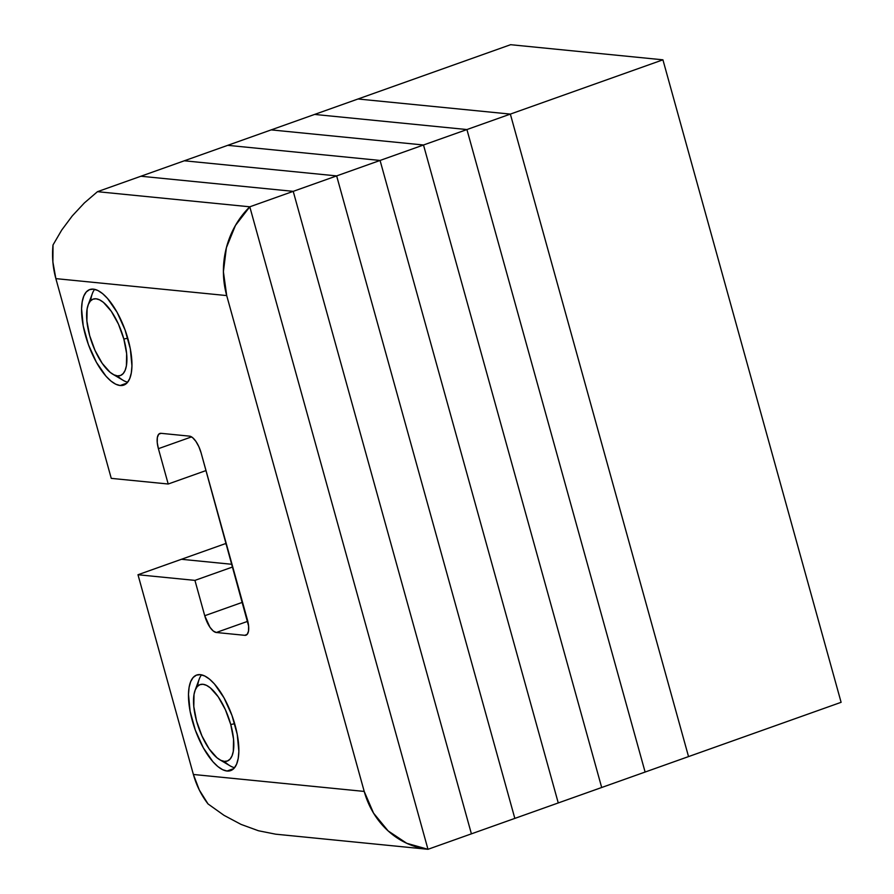 <?xml version="1.0" encoding="UTF-8"?>
<svg xmlns="http://www.w3.org/2000/svg" width="894" height="894" viewBox="0 0 894 894"><rect width="100%" height="100%" fill="white"/><g stroke="black" fill="none" stroke-linecap="round" stroke-linejoin="round"><path stroke-width="1.34" d="M688.536 756.592L510.351 114.097L358.025 98.988L510.597 44.7L662.923 59.82L510.597 44.7L358.025 98.988L510.351 114.097L662.923 59.82L841.109 702.315L662.923 59.82L510.351 114.097L358.025 98.988L510.351 114.097L688.536 756.592L510.351 114.097L688.536 756.592L645.11 772.047L466.925 129.552L645.11 772.047L841.109 702.315L688.536 756.592M427.98 849.3L275.643 834.18L427.98 849.3L249.795 206.805L427.98 849.3L471.406 833.845L427.98 849.3L249.795 206.805L293.221 191.35L471.406 833.845L293.221 191.35L471.406 833.845L514.832 818.401L336.647 175.906L514.832 818.401L558.258 802.946L380.073 160.451L558.258 802.946L601.684 787.502L423.499 144.996L601.684 787.502L645.11 772.047L471.406 833.845L293.221 191.35L249.795 206.805L97.468 191.685L249.795 206.805L97.468 191.685L140.894 176.241L293.221 191.35L510.351 114.097L466.925 129.552L314.599 114.432L466.925 129.552L645.11 772.047L466.925 129.552L423.499 144.996L271.173 129.887L423.499 144.996L601.684 787.502L423.499 144.996L380.073 160.451L227.746 145.331L380.073 160.451L558.258 802.946L380.073 160.451L336.647 175.906L184.32 160.786L336.647 175.906L514.832 818.401L336.647 175.906L293.221 191.35L140.894 176.241L293.221 191.35L140.894 176.241L97.468 191.685L84.338 202.96L72.28 215.901L61.72 230.06L53.014 244.967L52.891 261.987L55.864 278.626L111.258 478.368L168.206 484.012L158.406 448.676A16.908 6.582 70.4 0 1 159.858 433.456A16.908 6.582 70.4 0 1 161.065 433.322L189.539 436.149A16.908 6.582 70.4 0 1 201.116 452.912L247.448 619.967A16.908 6.582 70.4 0 1 245.995 635.187A16.908 6.582 70.4 0 1 244.777 635.321L216.303 632.494A16.908 6.582 70.4 0 1 204.737 615.72L194.937 580.385L137.989 574.741L193.383 774.472L199.34 790.05L208.034 803.941L224.036 815.35L241.034 824.391L258.444 830.749L275.643 834.18L427.98 849.3L406.792 843.31L388.141 830.917L373.547 813.138L364.216 791.425L226.707 295.579L223.399 271.72L226.394 247.683L235.446 225.433L249.795 206.805L427.98 849.3A84.517 76.582 -84.3 0 1 364.216 791.425L226.707 295.579L55.864 278.626L111.258 478.368L168.206 484.012L206.011 470.568L168.206 484.012L158.406 448.676L191.551 436.887L158.406 448.676L157.243 442.586L157.344 437.524L158.685 434.272L161.065 433.322L189.539 436.149L192.601 437.635L195.875 441.345L198.87 446.709L201.116 452.912L248.61 626.057L248.51 631.119L247.169 634.371L244.777 635.321L247.012 634.528L244.777 635.321L216.303 632.494L247.783 621.296L216.303 632.494L213.241 630.996L209.967 627.286L204.737 615.72L242.542 602.277L204.737 615.72L194.937 580.385L232.742 566.941L194.937 580.385L137.989 574.741L181.415 559.286L232.004 564.304L181.415 559.286L224.841 543.843L226.372 543.988L224.841 543.843L226.372 543.988L224.841 543.843L137.989 574.741L193.383 774.472L364.216 791.425L193.383 774.472A84.517 76.582 95.7 0 0 208.034 803.941L224.036 815.35L241.034 824.391L258.444 830.749L275.643 834.18L427.98 849.3M120.12 385.515A50.712 19.735 70.4 0 1 86.707 339.586A50.712 19.735 70.4 0 1 89.758 289.555A50.712 19.735 70.4 0 1 93.401 289.142A50.712 19.735 70.4 0 1 126.814 335.071A50.712 19.735 70.4 0 1 123.763 385.113A50.712 19.735 70.4 0 1 120.12 385.515L126.836 383.135L120.12 385.515L115.706 384.185L110.934 381.045L106.006 376.218L96.429 362.338L88.428 344.659L83.209 325.852L81.578 308.799L82.214 301.759L83.79 296.093L86.237 292.003L89.489 289.656L93.401 289.142L97.815 290.483L102.586 293.623L107.515 298.44L117.092 312.319L125.093 330.009L130.312 348.816L131.943 365.869L131.306 372.91L129.731 378.575L127.283 382.666L124.031 385.012L120.12 385.515M227.031 771.019A50.712 19.735 70.4 0 1 193.618 725.09A50.712 19.735 70.4 0 1 196.669 675.048A50.712 19.735 70.4 0 1 200.301 674.646A50.712 19.735 70.4 0 1 233.725 720.575A50.712 19.735 70.4 0 1 230.663 770.606A50.712 19.735 70.4 0 1 227.031 771.019L233.747 768.628L227.031 771.019L222.606 769.678L217.845 766.538L212.917 761.722L203.34 747.842L195.328 730.152L190.12 711.356L188.489 694.303L189.115 687.262L190.69 681.586L193.149 677.507L196.401 675.16L200.301 674.646L204.726 675.987L209.498 679.127L214.426 683.944L224.003 697.823L232.004 715.513L237.223 734.309L238.854 751.362L238.217 758.403L236.642 764.079L234.183 768.158L230.943 770.505L227.031 771.019M232.004 564.304L181.415 559.286L232.004 564.304M55.864 278.626L226.707 295.579A84.517 76.582 -84.3 0 1 249.795 206.805L97.468 191.685L84.338 202.96L72.28 215.901L61.72 230.06L53.014 244.967A84.517 76.582 95.7 0 0 55.864 278.626M314.599 114.432L358.025 98.988L314.599 114.432L466.925 129.552L314.599 114.432L271.173 129.887L314.599 114.432M271.173 129.887L423.499 144.996L271.173 129.887L227.746 145.331L271.173 129.887M227.746 145.331L380.073 160.451L227.746 145.331L184.32 160.786L227.746 145.331M184.32 160.786L336.647 175.906L184.32 160.786L140.894 176.241L184.32 160.786M224.841 543.843L226.193 543.351L224.841 543.843M197.619 686.179A50.712 19.735 70.4 0 1 201.552 674.847A50.712 19.735 -109.6 0 0 199.206 679.183L195.06 690.425A40.565 15.79 70.4 0 1 212.001 689.352A40.565 15.79 70.4 0 1 230.753 724.531L234.675 723.715L230.753 724.531L233.546 739.148L233.312 751.284L232.049 755.821L230.082 759.095L227.489 760.973L224.36 761.386L220.818 760.313L217.007 757.799L209.151 748.893L201.977 736.019L196.579 721.134A40.565 15.79 70.4 0 1 195.06 690.425M219.712 759.71A40.565 15.79 70.4 0 1 196.579 721.134L193.797 706.517L194.032 694.37L195.283 689.833L197.25 686.57L199.854 684.692L202.983 684.279L206.514 685.352L210.325 687.866L218.192 696.772L225.366 709.646L230.753 724.531A40.565 15.79 70.4 0 1 219.712 759.71L230.026 765.8A50.712 19.735 -109.6 0 0 234.586 767.689A50.712 19.735 70.4 0 1 224.383 761.386M90.719 300.675A50.712 19.735 70.4 0 1 94.641 289.343A50.712 19.735 -109.6 0 0 92.305 293.69L88.148 304.921A40.565 15.79 70.4 0 1 105.101 303.859A40.565 15.79 70.4 0 1 123.841 339.027L127.764 338.211L123.841 339.027L126.635 353.655L126.4 365.791L125.138 370.328L123.171 373.591L120.578 375.469L117.449 375.882L113.918 374.809L110.096 372.295L102.24 363.389L95.066 350.515L89.679 335.641A40.565 15.79 70.4 0 1 88.148 304.921M112.8 374.217A40.565 15.79 70.4 0 1 89.679 335.641L86.886 321.013L87.12 308.877L88.383 304.34L90.35 301.066L92.942 299.188L96.071 298.786L99.603 299.859L103.425 302.362L111.281 311.268L118.455 324.142L123.841 339.027A40.565 15.79 70.4 0 1 112.8 374.217L123.115 380.296A50.712 19.735 -109.6 0 0 127.674 382.185A50.712 19.735 70.4 0 1 117.472 375.882"/></g></svg>
